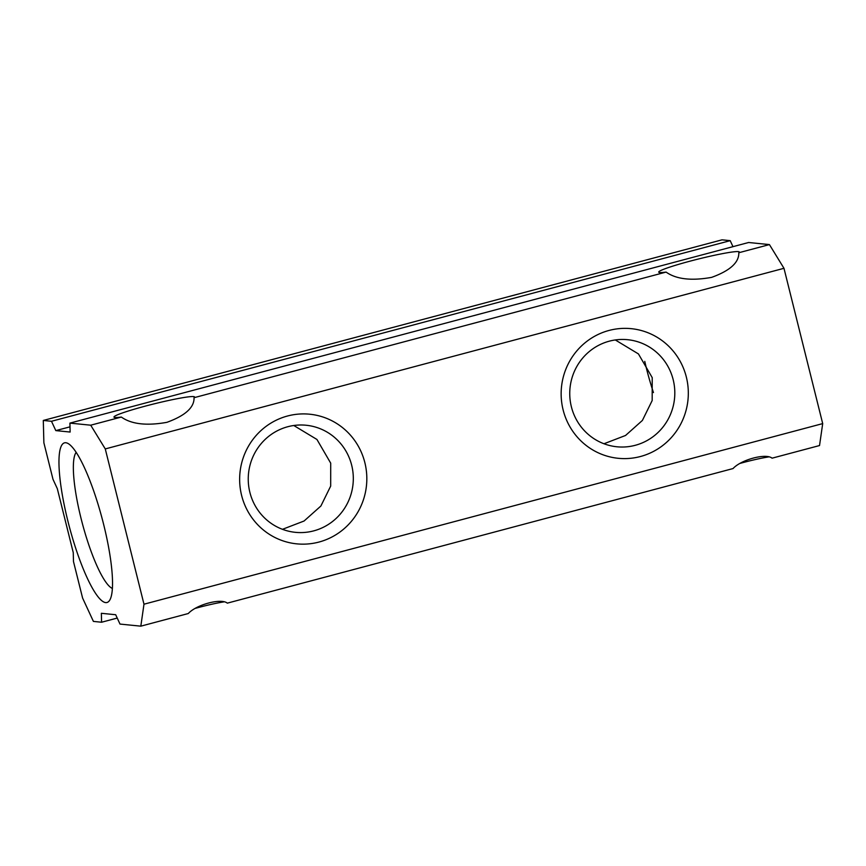 <?xml version="1.0" encoding="UTF-8"?>
<svg xmlns="http://www.w3.org/2000/svg" width="866" height="866" viewBox="0 0 866 866"><rect width="100%" height="100%" fill="white"/><g stroke="black" fill="none" stroke-linecap="round" stroke-linejoin="round"><path stroke-width="1.3" d="M65.816 442.743A82.606 16.898 75.1 0 1 68.382 443.695A82.606 16.898 75.1 0 1 102.069 518.333A82.606 16.898 75.1 0 1 109.928 599.835A82.606 16.898 75.1 0 1 105.674 602.595A82.606 16.898 75.1 0 1 67.84 520.877A82.606 16.898 75.1 0 1 65.816 442.743M143.983 604.208L822.7 423.604L819.528 445.546L772.071 458.179C765.966 453.005 741.177 459.608 733.037 468.56L227.314 603.147C221.209 597.973 196.42 604.565 188.29 613.529L140.822 626.161L143.983 604.208L105.273 448.924L90.713 425.195L69.908 423.117L70.135 432.047L55.814 430.608L51.484 421.277L43.3 420.454L43.874 442.775L52.988 479.309L57.308 488.651L73.253 552.595L73.48 561.525L82.595 598.06L93.409 621.409L101.593 622.232L101.354 613.301L115.687 614.73L120.006 624.072L140.822 626.161M738.806 252.742A41.536 3.118 -14 0 0 739.337 252.017A41.536 3.118 -14 0 0 738.33 251.616A41.536 3.118 -14 0 0 694.131 260.092A41.536 3.118 -14 0 0 658.723 272.119A41.536 3.118 -14 0 0 659.74 272.53A41.536 3.118 -14 0 0 666.095 272.086C676.184 279.242 691.36 281.006 711.625 277.369C730.038 270.712 739.099 262.495 738.806 252.742L769.43 244.591L748.614 242.502L69.908 423.117M194.049 397.7A41.536 3.118 -14 0 0 194.579 396.985A41.536 3.118 -14 0 0 193.573 396.574A41.536 3.118 -14 0 0 149.374 405.061A41.536 3.118 -14 0 0 113.966 417.087A41.536 3.118 -14 0 0 114.983 417.488A41.536 3.118 -14 0 0 121.337 417.055C131.426 424.21 146.603 425.964 166.867 422.337C185.281 415.68 194.341 407.464 194.049 397.7L666.095 272.086M686.348 377.089A65.145 63.575 -84.3 0 1 640.45 456.512A65.145 63.575 -84.3 0 1 563.117 409.878A65.145 63.575 -84.3 0 1 609.014 330.455A65.145 63.575 -84.3 0 1 686.348 377.089M571.376 406.782A53.811 52.523 95.7 0 0 616.917 446.78A53.811 52.523 95.7 0 0 673.185 379.698A53.811 52.523 95.7 0 0 627.644 339.699A53.811 52.523 95.7 0 0 571.376 406.782M364.857 462.639A65.145 63.575 -84.3 0 1 318.948 542.062A65.145 63.575 -84.3 0 1 241.614 495.439A65.145 63.575 -84.3 0 1 287.523 416.005A65.145 63.575 -84.3 0 1 364.857 462.639M249.873 492.343A53.811 52.523 95.7 0 0 295.425 532.341A53.811 52.523 95.7 0 0 351.683 465.248A53.811 52.523 95.7 0 0 306.142 425.249A53.811 52.523 95.7 0 0 249.873 492.343M282.478 529.31L304.063 521.018L320.896 506.004L330.682 486.097L330.704 463.148L316.945 439.473L293.79 425.509M603.97 443.76L625.555 435.468L642.388 420.443L652.174 400.547L652.206 377.598L638.437 353.923L615.282 339.948M768.564 456.934A25.958 1.949 -14 0 0 740.224 463.353M223.807 601.902A25.958 1.949 -14 0 0 195.467 608.322M69.994 426.841L55.814 430.608M732.982 246.669L730.2 240.661L51.484 421.277M121.337 417.055L90.713 425.195M822.7 423.604L783.979 268.308L105.273 448.924M783.979 268.308L769.43 244.591M117.224 618.064L101.593 622.232M730.2 240.661L722.017 239.839L43.3 420.454M644.769 361.382A71.283 14.581 75.1 0 0 653.462 392.558A71.272 14.57 75.1 0 1 644.759 361.382M76.176 452.355A71.283 14.581 -104.9 0 0 82.378 523.573A71.283 14.581 -104.9 0 0 112.385 588.447"/></g></svg>
